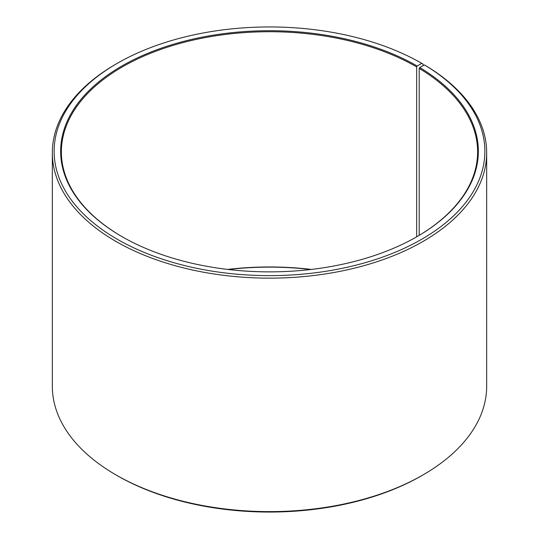 <?xml version="1.0" encoding="UTF-8"?>
<svg xmlns="http://www.w3.org/2000/svg" width="539" height="539" viewBox="0 0 539 539"><rect width="100%" height="100%" fill="white"/><g stroke="black" fill="none" stroke-linecap="round" stroke-linejoin="round"><path stroke-width="0.81" d="M424.415 64.916A215.357 124.334 180 0 1 420.002 240.226A215.357 124.334 180 0 1 116.336 238.696A215.357 124.334 180 0 1 117.212 63.366L115.932 64.107A217.17 125.385 180 0 0 52.33 152.766A217.17 125.385 180 0 0 269.5 278.144A217.17 125.385 180 0 0 486.67 152.766A217.17 125.385 180 0 0 425.716 65.67L424.415 64.916L419.733 67.53L419.207 68.413L419.207 235.348M419.207 68.413A208.121 120.157 180 0 1 477.621 151.877A208.121 120.157 180 0 1 416.923 236.695M122.077 236.695A208.121 120.157 180 0 1 61.379 151.877A208.121 120.157 180 0 1 189.856 40.87A208.121 120.157 180 0 1 416.667 66.917L416.667 236.843M227.653 269.419A208.121 120.157 180 0 1 311.347 269.419M228.361 269.5A208.842 120.574 180 0 1 310.639 269.5M486.67 152.766L486.67 386.234A217.17 125.385 180 0 1 423.068 474.893L421.788 475.634A215.357 124.334 180 0 1 117.212 475.634L115.932 474.893A217.17 125.385 180 0 1 52.33 386.234L52.33 152.766M423.068 474.893A217.17 125.385 180 0 1 115.932 474.893M423.061 65.67L423.061 64.107L421.781 63.366L417.173 66.027L416.667 66.917M117.212 63.366A215.357 124.334 180 0 1 421.781 63.366M419.733 67.53A208.842 120.574 180 0 1 417.179 236.547A208.842 120.574 180 0 1 121.821 236.547A208.842 120.574 180 0 1 121.827 66.027A208.842 120.574 180 0 1 417.173 66.027"/></g></svg>
